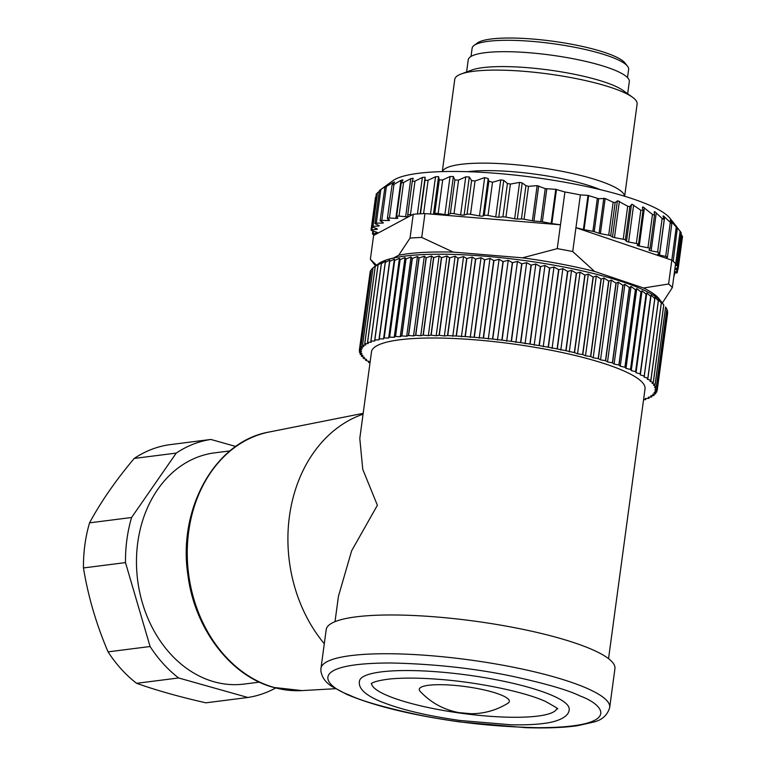 <?xml version="1.0" encoding="UTF-8"?>
<svg xmlns="http://www.w3.org/2000/svg" width="766" height="766" viewBox="0 0 766 766"><rect width="100%" height="100%" fill="white"/><g stroke="black" fill="none" stroke-linecap="round" stroke-linejoin="round"><path stroke-width="1.15" d="M359.465 681.165A105.813 20.548 7.7 0 1 436.323 671.734A105.813 20.548 7.7 0 1 552.813 695.72A105.813 20.548 7.7 0 1 569.176 709.517C569.339 712.878 565.863 719.762 547.518 722.922C537.761 724.502 525.466 725.115 510.625 724.751L460.107 720.49C425.532 715.607 398.32 708.981 378.481 700.603C364.539 694.465 358.191 687.983 359.465 681.165M556.882 708.493A93.538 18.164 7.7 0 1 487.54 716.105A93.538 18.164 7.7 0 1 386.083 695.011A93.538 18.164 7.7 0 1 371.596 683.435M420.218 691.411A45.433 8.819 7.7 0 1 440.144 684.689A45.433 8.819 7.7 0 1 490.862 691.602A45.433 8.819 7.7 0 1 507.887 703.265C496.512 710.235 484.217 713.721 470.994 713.721L458.872 712.61C443.619 709.709 430.731 702.642 420.218 691.411M608.549 658.645L645.029 388.86A138.014 26.8 -172.3 0 0 623.687 370.859A138.014 26.8 -172.3 0 0 471.741 339.568A138.014 26.8 -172.3 0 0 371.491 351.872L359.79 438.43L362.758 469.366L377.389 505.263L351.623 550.831L338.448 596.254L335.01 621.666M363.065 414.186A138.014 109.49 82.8 0 0 289.414 516.456A138.014 109.49 82.8 0 0 324.296 643.727M614.935 668.651A145.684 28.285 -172.3 0 0 592.405 649.654A145.684 28.285 -172.3 0 0 432.014 616.62A145.684 28.285 -172.3 0 0 326.201 629.614L320.964 668.373A145.684 28.285 7.7 0 1 426.777 655.38A145.684 28.285 7.7 0 1 587.168 688.414A145.684 28.285 7.7 0 1 609.698 707.411L614.935 668.651M229.972 450.906L214.662 452.85A116.547 92.456 82.8 0 0 137.746 542.644A116.547 92.456 82.8 0 0 244.076 684.076L259.377 682.133M275.683 687.983A130.344 103.41 -97.2 0 1 247.868 697.481L205.843 702.824C179.321 696.801 156.235 690.29 136.597 683.31L178.622 677.967A130.344 103.41 -97.2 0 1 150.088 646.514L125.49 562.598A130.344 103.41 -97.2 0 1 131.58 517.5L176.237 453.099A130.344 103.41 -97.2 0 1 210.87 439.445L235.794 446.473M150.088 646.514L108.063 651.866A130.344 103.41 82.8 0 0 136.597 683.31M108.063 651.866C96.353 624.462 88.147 596.494 83.456 567.941L125.49 562.598M131.58 517.5L89.555 522.843A130.344 103.41 82.8 0 0 84.873 544.932A130.344 103.41 82.8 0 0 83.456 567.941M646.083 294.125L635.598 371.644L631.261 370.562L630.629 369.49L641.113 291.97L642.042 290.812L646.083 294.125A150.28 29.185 7.7 0 1 646.207 294.182L646.82 292.985L650.679 296.337A150.28 29.185 7.7 0 1 650.794 296.394L651.09 295.159L654.767 298.529A150.28 29.185 7.7 0 1 654.863 298.587L654.844 297.304L658.31 300.703A150.28 29.185 7.7 0 1 658.396 300.76L658.061 299.429L661.307 302.848A150.28 29.185 7.7 0 1 661.374 302.896L660.723 301.517L663.739 304.945A150.28 29.185 7.7 0 1 663.796 305.002L661.604 301.957A145.684 28.285 -172.3 0 0 641.19 288.897A145.684 28.285 -172.3 0 0 494.826 257.07A145.684 28.285 -172.3 0 0 378.586 263.695L375.206 266.3A150.28 29.185 7.7 0 1 375.273 266.271L379.046 263.753L377.992 264.902A150.28 29.185 7.7 0 1 378.069 264.864L382.071 262.422L381.334 263.609A150.28 29.185 7.7 0 1 381.43 263.581L385.643 261.216L385.221 262.432A150.28 29.185 7.7 0 1 385.327 262.403L389.731 260.114L389.635 261.378A150.28 29.185 7.7 0 1 389.75 261.35L394.337 259.138L394.557 260.44A150.28 29.185 7.7 0 1 394.691 260.421L399.431 258.276L399.967 259.636A150.28 29.185 7.7 0 1 400.111 259.617L405.003 257.548L405.856 258.965A150.28 29.185 7.7 0 1 406.009 258.946L411.026 256.955L412.175 258.42A150.28 29.185 7.7 0 1 412.347 258.41L417.47 256.495L418.925 258.018A150.28 29.185 7.7 0 1 419.107 258.008L424.316 256.16L426.068 257.749A150.28 29.185 7.7 0 1 426.25 257.749L431.536 255.968L433.575 257.625A150.28 29.185 7.7 0 1 433.767 257.625L439.1 255.911L441.417 257.635A150.28 29.185 7.7 0 1 441.618 257.635L446.98 255.997L449.565 257.788A150.28 29.185 7.7 0 1 449.776 257.788L455.148 256.217L457.991 258.075A150.28 29.185 7.7 0 1 458.202 258.085L463.564 256.572L466.647 258.496A150.28 29.185 7.7 0 1 466.867 258.515L472.201 257.05L475.514 259.061A150.28 29.185 7.7 0 1 475.743 259.071L481.019 257.673L484.552 259.751A150.28 29.185 7.7 0 1 484.782 259.77L489.991 258.429L493.725 260.574A150.28 29.185 7.7 0 1 493.955 260.603L499.078 259.301L502.994 261.532A150.28 29.185 7.7 0 1 503.233 261.56L508.241 260.306L512.33 262.604A150.28 29.185 7.7 0 1 512.569 262.633L517.452 261.426L521.684 263.801A150.28 29.185 7.7 0 1 521.924 263.83L526.663 262.661L531.029 265.113A150.28 29.185 7.7 0 1 531.269 265.151L535.846 264.002L540.327 266.53A150.28 29.185 7.7 0 1 540.566 266.568L544.971 265.457L549.548 268.052A150.28 29.185 7.7 0 1 549.777 268.09L553.981 267.008L558.634 269.67A150.28 29.185 7.7 0 1 558.864 269.718L562.857 268.646L567.568 271.384A150.28 29.185 7.7 0 1 567.798 271.432L571.56 270.379L576.31 273.184A150.28 29.185 7.7 0 1 576.53 273.232L580.063 272.189L584.822 275.061A150.28 29.185 7.7 0 1 585.042 275.109L588.317 274.065L593.076 277.005A150.28 29.185 7.7 0 1 593.286 277.053L596.302 276.019L601.042 279.015A150.28 29.185 7.7 0 1 601.233 279.063L603.981 278.02L608.673 281.074A150.28 29.185 7.7 0 1 608.865 281.132L611.316 280.078L615.95 283.181L605.475 360.7A150.28 29.185 7.7 0 1 605.657 360.757L616.132 283.238L618.296 282.175L622.854 285.325L612.369 362.845A150.28 29.185 7.7 0 1 612.541 362.902L623.017 285.383L624.884 284.301L614.102 364.061L612.541 362.902M655.16 384.57A150.28 29.185 7.7 0 0 655.122 384.513L665.606 307.003A150.28 29.185 7.7 0 1 665.644 307.051L655.16 384.57L653.59 385.317L656.405 386.514A150.28 29.185 7.7 0 1 656.424 386.562L666.908 309.052A150.28 29.185 7.7 0 0 666.88 308.995L656.405 386.514M665.616 307.243L666.88 308.995M666.813 309.742L667.579 310.929A150.28 29.185 7.7 0 1 667.588 310.977L657.113 388.496L654.949 389.128L657.209 390.315A150.28 29.185 7.7 0 1 657.199 390.363L667.684 312.844A150.28 29.185 7.7 0 0 667.684 312.796L657.209 390.315M667.406 312.298L667.684 312.796M660.11 300.301A142.61 27.691 -172.3 0 0 643.545 287.997L668.594 284.004L671.811 260.153L575.936 227.703L580.379 194.909L588.01 195.407L598.667 198.7L605.15 198.49L613.154 202.281L615.184 202.492L617.693 200.769L627.68 206.207L629.843 206.571L631.96 204.244L640.836 210.257L643.019 210.257L642.358 207.663L642.885 206.868L652.469 214.442L654.528 215.102L654.193 211.866L654.729 211.617L662.14 218.482L664.151 219.469L663.002 216.098L663.471 215.935L671.792 223.796L670.202 220.235L676.273 227.071L677.336 228.009L674.827 224.438L680.706 232.041M664.668 217.017L659.526 255.059A3.064 0.594 7.7 0 1 658.233 254.676A3.064 0.594 7.7 0 1 657.755 254.274A3.064 0.594 7.7 0 1 657.86 254.149L659.612 253.077A3.064 0.594 7.7 0 0 659.708 252.952A3.064 0.594 7.7 0 0 657.601 252.091L651.129 250.836A3.064 0.594 7.7 0 1 649.491 250.377A3.064 0.594 7.7 0 1 649.013 249.975A3.064 0.594 7.7 0 1 649.041 249.907L649.98 248.701A3.064 0.594 7.7 0 0 650.008 248.634A3.064 0.594 7.7 0 0 647.959 247.782L639.227 246.058A3.064 0.594 7.7 0 1 637.647 245.608A3.064 0.594 7.7 0 1 637.178 245.206A3.064 0.594 7.7 0 1 637.302 245.072L638.394 244.478A3.064 0.594 7.7 0 0 638.518 244.344A3.064 0.594 7.7 0 0 636.345 243.473L628.618 242.008A3.064 0.594 7.7 0 1 626.914 241.539A3.064 0.594 7.7 0 1 626.502 241.28L625.334 239.988L629.843 206.571M627.68 206.207L623.218 239.26L614.476 237.604A3.064 0.594 7.7 0 1 612.771 237.134A3.064 0.594 7.7 0 1 612.503 236.991L610.674 235.823L615.184 202.492M376.901 193.549L379.294 191.241M643.545 287.997L594.54 271.413A142.61 27.691 -172.3 0 0 522.517 257.826L453.242 252.1A142.61 27.691 -172.3 0 0 398.722 255.222L410.03 238.102L413.247 214.25L374.813 234.836L373.578 234.482A3.064 0.594 7.7 0 1 372.918 234.252A3.064 0.594 7.7 0 1 372.439 233.85A3.064 0.594 7.7 0 1 373.013 233.592L376.987 233.017A3.064 0.594 7.7 0 0 377.552 232.759A3.064 0.594 7.7 0 0 376.69 232.203L371.931 230.623A3.064 0.594 7.7 0 1 371.539 230.48A3.064 0.594 7.7 0 1 371.07 230.078A3.064 0.594 7.7 0 1 371.874 229.79L376.479 229.407A3.064 0.594 7.7 0 0 377.284 229.12A3.064 0.594 7.7 0 0 376.661 228.651L372.525 227.052A3.064 0.594 7.7 0 1 372.381 226.985A3.064 0.594 7.7 0 1 371.903 226.583A3.064 0.594 7.7 0 1 372.975 226.286L378.155 226.085L378.28 225.166M676.857 226.966L669.896 218.195A142.61 27.691 -172.3 0 0 649.903 205.403A142.61 27.691 -172.3 0 0 506.632 174.246A142.61 27.691 -172.3 0 0 392.834 180.738L379.381 190.571L374.938 223.423A3.064 0.594 7.7 0 1 376.307 223.117L381.985 223.117L382.138 221.958M659.526 255.059L665.702 256.428A3.064 0.594 7.7 0 1 667.464 257.223L671.792 223.796M673.18 261.302L677.336 228.009M680.993 233.85L681.845 235.842M624.558 196.23A92.006 17.867 -172.3 0 0 610.31 185.037A92.006 17.867 -172.3 0 0 510.989 164.326A92.006 17.867 -172.3 0 0 442.384 171.603M624.644 196.259L637.12 103.994A92.006 17.867 -172.3 0 0 632.419 97.177A92.006 17.867 -172.3 0 0 622.892 91.997A92.006 17.867 -172.3 0 0 537.263 72.598A92.006 17.867 -172.3 0 0 461.113 74.015A92.006 17.867 -172.3 0 0 454.765 79.338L442.288 171.603M632.419 97.177L623.141 90.503A81.273 15.78 -172.3 0 0 614.734 85.926A81.273 15.78 -172.3 0 0 539.092 68.796A81.273 15.78 -172.3 0 0 471.818 70.051L461.113 74.015M627.67 93.758L629.317 81.617A81.273 15.78 -172.3 0 0 616.745 71.018A81.273 15.78 -172.3 0 0 527.267 52.595A81.273 15.78 -172.3 0 0 468.227 59.844L466.59 71.985M627.536 77.615L628.647 69.39A78.975 15.33 -172.3 0 0 627.507 66.173A78.975 15.33 -172.3 0 0 616.438 59.087A78.975 15.33 -172.3 0 0 537.09 41.833A78.975 15.33 -172.3 0 0 474.077 45.424A78.975 15.33 -172.3 0 0 472.124 48.22L471.013 56.454M627.507 66.173L624.912 62.898A75.911 14.736 -172.3 0 0 614.275 56.1A75.911 14.736 -172.3 0 0 538.01 39.506A75.911 14.736 -172.3 0 0 477.448 42.963L474.077 45.424M612.369 362.845L607.515 361.925L605.657 360.757M605.475 360.7L600.534 359.829L598.38 358.641L608.865 281.132M608.673 281.074L598.189 358.593A150.28 29.185 7.7 0 1 598.38 358.641M598.189 358.593L593.19 357.779L590.758 356.583L601.233 279.063M601.042 279.015L590.557 356.525A150.28 29.185 7.7 0 1 590.758 356.583M590.557 356.525L585.511 355.769L582.802 354.572L593.286 277.053M593.076 277.005L582.6 354.524A150.28 29.185 7.7 0 1 582.802 354.572M582.6 354.524L577.535 353.825L574.557 352.628L585.042 275.109M584.822 275.061L574.347 352.58A150.28 29.185 7.7 0 1 574.557 352.628M574.347 352.58L566.045 350.751L576.53 273.232M576.31 273.184L565.825 350.704A150.28 29.185 7.7 0 1 566.045 350.751M565.825 350.704L557.313 348.951L567.798 271.432M567.568 271.384L557.093 348.903A150.28 29.185 7.7 0 1 557.313 348.951M557.093 348.903L548.379 347.237L558.864 269.718M558.634 269.67L548.159 347.19A150.28 29.185 7.7 0 1 548.379 347.237M548.159 347.19L539.293 345.61L549.777 268.09M549.548 268.052L539.063 345.571A150.28 29.185 7.7 0 1 539.293 345.61M539.063 345.571L530.082 344.087L540.566 266.568M540.327 266.53L529.852 344.049A150.28 29.185 7.7 0 1 530.082 344.087M529.852 344.049L520.794 342.661L531.269 265.151M531.029 265.113L520.554 342.632A150.28 29.185 7.7 0 1 520.794 342.661M520.554 342.632L511.439 341.349L521.924 263.83M521.684 263.801L511.209 341.32A150.28 29.185 7.7 0 1 511.439 341.349M511.209 341.32L502.084 340.152L512.569 262.633M512.33 262.604L501.845 340.123A150.28 29.185 7.7 0 1 502.084 340.152M501.845 340.123L492.749 339.07L503.233 261.56M502.994 261.532L492.509 339.051A150.28 29.185 7.7 0 1 492.749 339.07M492.509 339.051L483.48 338.122L493.955 260.603M493.725 260.574L483.241 338.093A150.28 29.185 7.7 0 1 483.48 338.122M483.241 338.093L474.307 337.289L484.782 259.77M484.552 259.751L474.068 337.27A150.28 29.185 7.7 0 1 474.307 337.289M474.068 337.27L465.259 336.59L475.743 259.071M475.514 259.061L465.039 336.58A150.28 29.185 7.7 0 1 465.259 336.59M465.039 336.58L456.392 336.025L466.867 258.515M466.647 258.496L456.163 336.015A150.28 29.185 7.7 0 1 456.392 336.025M456.163 336.015L447.727 335.604L458.202 258.085M457.991 258.075L447.507 335.594A150.28 29.185 7.7 0 1 447.727 335.604M447.507 335.594L444.366 335.968L439.291 335.307L449.776 257.788M449.565 257.788L439.081 335.307A150.28 29.185 7.7 0 1 439.291 335.307M439.081 335.307L436.199 335.747L431.143 335.154L441.618 257.635M441.417 257.635L430.932 335.154A150.28 29.185 7.7 0 1 431.143 335.154M430.932 335.154L428.318 335.671L423.292 335.144L433.767 257.625M433.575 257.625L423.091 335.144A150.28 29.185 7.7 0 1 423.292 335.144M423.091 335.144L420.754 335.728L415.775 335.269L426.25 257.749M426.068 257.749L415.584 335.269A150.28 29.185 7.7 0 1 415.775 335.269M415.584 335.269L413.535 335.92L408.623 335.527L419.107 258.008M418.925 258.018L408.441 335.537A150.28 29.185 7.7 0 1 408.623 335.527M408.441 335.537L406.689 336.245L401.863 335.929L412.347 258.41M412.175 258.42L401.7 335.939A150.28 29.185 7.7 0 1 401.863 335.929M401.7 335.939L400.245 336.714L395.524 336.465L406.009 258.946M405.856 258.965L395.371 336.485A150.28 29.185 7.7 0 1 395.524 336.465M395.371 336.485L394.222 337.308L389.635 337.136L400.111 259.617M399.967 259.636L389.492 337.155A150.28 29.185 7.7 0 1 389.635 337.136M389.492 337.155L388.649 338.036L384.206 337.94L394.691 260.421M394.557 260.44L384.082 337.959A150.28 29.185 7.7 0 1 384.206 337.94M384.082 337.959L383.555 338.888L379.275 338.869L389.75 261.35M389.635 261.378L379.151 338.888A150.28 29.185 7.7 0 1 379.275 338.869M379.151 338.888L378.95 339.865L374.852 339.922L385.327 262.403M385.221 262.432L374.746 339.951A150.28 29.185 7.7 0 1 374.852 339.922M374.746 339.951L374.852 340.966L370.945 341.09L381.43 263.581M381.334 263.609L370.859 341.129A150.28 29.185 7.7 0 1 370.945 341.09M370.859 341.129L371.29 342.182L367.594 342.383L378.069 264.864M377.992 264.902L367.517 342.421A150.28 29.185 7.7 0 1 367.594 342.383M367.517 342.421L368.264 343.503L364.788 343.781L375.273 266.271M375.206 266.3L364.721 343.819A150.28 29.185 7.7 0 1 364.788 343.781M364.721 343.819L365.784 344.939L362.548 345.294L373.032 267.774L374.852 266.424M373.032 267.774A150.28 29.185 7.7 0 0 372.985 267.813L362.5 345.332A150.28 29.185 7.7 0 1 362.548 345.294M362.5 345.332L363.869 346.471L360.891 346.893L371.376 269.373L372.946 268.081M371.376 269.373A150.28 29.185 7.7 0 0 371.338 269.421L360.853 346.931A150.28 29.185 7.7 0 1 360.891 346.893M360.853 346.931L362.529 348.099L359.809 348.587L370.294 271.068L371.232 270.216M370.294 271.068A150.28 29.185 7.7 0 0 370.275 271.116L359.79 348.635A150.28 29.185 7.7 0 1 359.809 348.587M359.79 348.635L361.763 349.813L359.321 350.368L370.074 272.562M369.997 362.912L368.685 362.51A150.28 29.185 7.7 0 1 368.609 362.462L369.241 361.542L365.688 360.374A150.28 29.185 7.7 0 1 365.621 360.317L366.579 359.455L363.256 358.268A150.28 29.185 7.7 0 1 363.208 358.22L364.472 357.406L361.399 356.219A150.28 29.185 7.7 0 1 361.361 356.161L362.931 355.414L360.116 354.218A150.28 29.185 7.7 0 1 360.097 354.17L361.964 353.48L359.426 352.283A150.28 29.185 7.7 0 1 359.407 352.236L361.571 351.604L359.311 350.416A150.28 29.185 7.7 0 1 359.321 350.368M643.564 399.708L645.575 399.641A150.28 29.185 7.7 0 0 645.661 399.603L645.231 398.55L648.926 398.349A150.28 29.185 7.7 0 0 649.003 398.31L648.256 397.228L651.732 396.951A150.28 29.185 7.7 0 0 651.799 396.912L650.736 395.792L653.972 395.447A150.28 29.185 7.7 0 0 654.02 395.4L652.651 394.26L655.629 393.839A150.28 29.185 7.7 0 1 655.629 393.839L653.992 392.632L656.711 392.144A150.28 29.185 7.7 0 0 656.73 392.096L654.758 390.919L657.199 390.363M667.579 310.929L657.094 388.448A150.28 29.185 7.7 0 1 657.113 388.496M657.094 388.448L654.557 387.251L656.424 386.562M655.122 384.513L652.048 383.326L653.312 382.512L663.796 305.002M663.739 304.945L653.264 382.464A150.28 29.185 7.7 0 1 653.312 382.512M653.264 382.464L649.941 381.276L650.899 380.415L661.374 302.896M661.307 302.848L650.832 380.357A150.28 29.185 7.7 0 1 650.899 380.415M650.832 380.357L647.28 379.189L647.912 378.28L658.396 300.76M658.31 300.703L647.835 378.222A150.28 29.185 7.7 0 1 647.912 378.28M647.835 378.222L644.062 377.064L654.863 298.587M654.767 298.529L644.283 376.049A150.28 29.185 7.7 0 1 644.378 376.106M644.283 376.049L640.309 374.909L640.309 373.913L650.794 296.394M650.679 296.337L640.204 373.856A150.28 29.185 7.7 0 1 640.309 373.913M640.204 373.856L636.039 372.745L635.723 371.702L646.207 294.182M630.495 369.432L625.994 368.389L625.056 367.278L635.531 289.759L636.785 288.629L640.97 291.913L630.495 369.432A150.28 29.185 7.7 0 1 630.629 369.49M624.903 367.22L620.269 366.215L619.014 365.076L629.499 287.566L631.05 286.455L635.387 289.701L624.903 367.22A150.28 29.185 7.7 0 1 625.056 367.278M624.884 284.301L629.336 287.509L618.851 365.028A150.28 29.185 7.7 0 1 619.014 365.076M618.851 365.028L614.102 364.061M607.515 361.925L618.296 282.175M600.534 359.829L611.316 280.078M247.868 697.481L178.622 677.967M210.87 439.445L168.846 444.797A130.344 103.41 82.8 0 0 134.213 458.441L176.237 453.099M89.555 522.843C100.834 501.922 115.714 480.454 134.213 458.441M631.05 286.455L620.269 366.215M593.19 357.779L603.981 278.02M636.785 288.629L625.994 368.389M585.511 355.769L596.302 276.019M642.042 290.812L631.261 370.562M577.535 353.825L588.317 274.065M646.82 292.985L636.039 372.745M569.282 351.939L580.063 272.189M651.09 295.159L640.309 374.909M560.779 350.129L571.56 270.379M552.075 348.406L562.857 268.646M543.199 346.759L553.981 267.008M534.18 345.207L544.971 265.457M525.064 343.762L535.846 264.002M515.882 342.412L526.663 262.661M506.671 341.176L517.452 261.426M497.46 340.056L508.241 260.306M488.296 339.051L499.078 259.301M656.96 390.421L656.73 392.096M479.21 338.179L489.991 258.429M655.868 392.297L655.667 393.801M470.238 337.433L481.019 257.673M654.202 394.04L654.02 395.4M461.419 336.81L472.201 257.05M651.962 395.658L651.799 396.912M452.783 336.322L463.564 256.572M649.166 397.152L649.003 398.31M444.366 335.968L455.148 256.217M645.815 398.521L645.661 399.603M436.199 335.747L446.98 255.997M428.318 335.671L439.1 255.911M420.754 335.728L431.536 255.968M413.535 335.92L424.316 256.16M406.689 336.245L417.47 256.495M400.245 336.714L411.026 256.955M394.222 337.308L405.003 257.548M388.649 338.036L399.431 258.276M383.555 338.888L394.337 259.138M378.95 339.865L389.731 260.114M359.407 352.236L359.637 350.589M360.097 354.17L360.288 352.695M361.361 356.161L361.542 354.821M363.208 358.22L363.371 356.985M365.621 360.317L365.775 359.168M368.609 362.462L368.752 361.38M398.722 255.222L393.504 258.018M376.566 265.17L370.371 259.348L373.597 235.497L374.813 234.836M453.242 252.1L421.731 237.431A154.885 30.075 -172.3 0 0 410.03 238.102M522.517 257.826L557.255 248.644A154.885 30.075 7.7 0 1 572.719 251.554L575.936 227.703L583.395 229.532L588.01 195.407M379.898 190.198L388.238 184.472L384.925 187.335L393.054 182.49L394.605 181.982L392.068 184.884L393.963 184.395L400.982 180.336L402.964 179.924L401.221 182.902L403.558 182.519L410.796 178.641L413.171 178.334L412.261 181.398L415 181.13L422.372 177.434L425.101 177.233L425.006 180.403L428.108 180.249L435.519 176.726L438.564 176.64L439.291 179.933L442.71 179.905L450.044 176.525L453.367 176.553L454.889 179.991L458.575 180.087L465.747 176.841L469.299 176.984L471.588 180.584L475.044 180.977L484.667 177.607L488.201 178.574L488.871 181.178L492.509 182.27L500.753 179.895L503.75 180.345L507.418 183.476L510.405 184.079L519.597 182.394L522.201 182.94L525.936 185.65L528.521 186.32L537.129 185.659L545.239 188.627L555.771 189.336L564.915 191.988L557.255 248.644M545.239 188.627L540.777 221.594A3.064 0.594 7.7 0 1 542.338 221.805L551.156 223.461A3.064 0.594 7.7 0 0 551.865 223.586L560.482 224.792L424.958 213.58L421.731 237.431M594.54 271.413L572.719 251.554M662.399 302.963L672.347 287.595A154.885 30.075 -172.3 0 0 668.594 284.004M673.984 275.521A3.064 0.594 7.7 0 1 674.233 275.808A3.064 0.594 7.7 0 1 673.908 276.019M674.54 271.365L676.646 272.189A3.064 0.594 7.7 0 1 677.268 272.648A3.064 0.594 7.7 0 1 676.196 272.955L674.319 273.022M675.018 267.87L677.24 268.607A3.064 0.594 7.7 0 1 678.102 269.153A3.064 0.594 7.7 0 1 677.297 269.44L674.769 269.661M675.44 264.71L675.593 264.749A3.064 0.594 7.7 0 1 676.732 265.381A3.064 0.594 7.7 0 1 676.158 265.649L675.296 265.773M424.958 213.58A154.885 30.075 -172.3 0 0 421.453 213.733A154.885 30.075 -172.3 0 0 413.247 214.25M381.985 223.117A3.064 0.594 7.7 0 0 383.345 222.81A3.064 0.594 7.7 0 0 383.096 222.523L380.386 220.934A3.064 0.594 7.7 0 1 380.127 220.646A3.064 0.594 7.7 0 1 381.813 220.34L387.902 220.541A3.064 0.594 7.7 0 0 389.588 220.235A3.064 0.594 7.7 0 0 389.463 220.034L387.519 218.492A3.064 0.594 7.7 0 1 387.395 218.291A3.064 0.594 7.7 0 1 389.425 218.004L395.83 218.387A3.064 0.594 7.7 0 0 397.86 218.099A3.064 0.594 7.7 0 0 397.813 217.975L396.683 216.5A3.064 0.594 7.7 0 1 396.635 216.376A3.064 0.594 7.7 0 1 399.019 216.117L405.654 216.692A3.064 0.594 7.7 0 0 408.029 216.424A3.064 0.594 7.7 0 0 408.029 216.385L407.713 214.997A3.064 0.594 7.7 0 1 407.713 214.959A3.064 0.594 7.7 0 1 410.452 214.729L412.031 214.901M378.155 226.085A3.064 0.594 7.7 0 0 379.227 225.788A3.064 0.594 7.7 0 0 378.806 225.405L375.359 223.806A3.064 0.594 7.7 0 1 374.938 223.423M540.777 221.594L533.94 221.02A3.064 0.594 7.7 0 1 532.38 220.809L524.068 219.239L528.521 186.32M525.936 185.65L521.426 218.98A3.064 0.594 7.7 0 1 524.068 219.239M521.426 218.98L517.318 219.038A3.064 0.594 7.7 0 1 514.675 218.779L505.933 217.132L510.405 184.079M507.418 183.476L502.898 216.893A3.064 0.594 7.7 0 1 505.933 217.132M502.898 216.893L498.771 217.18A3.064 0.594 7.7 0 1 495.746 216.941L488.019 215.485L492.509 182.27M488.871 181.178L484.236 215.399A3.064 0.594 7.7 0 1 488.019 215.485M484.236 215.399L483.145 215.983A3.064 0.594 7.7 0 1 479.487 215.926L470.535 214.308L475.044 180.977M469.299 176.984L464.148 215.026L467.04 214.183A3.064 0.594 7.7 0 1 470.535 214.308M464.148 215.026A3.064 0.594 7.7 0 1 460.605 214.892L465.747 176.841M453.367 176.553L448.225 214.595L450.351 213.599A3.064 0.594 7.7 0 1 454.037 213.685L460.605 214.892M448.225 214.595A3.064 0.594 7.7 0 1 444.902 214.576L450.044 176.525M433.843 214.317L434.743 213.532A3.064 0.594 7.7 0 1 438.171 213.503L444.902 214.576M672.347 287.595L675.574 263.743A154.885 30.075 -172.3 0 0 673.065 261.206A154.885 30.075 -172.3 0 0 671.811 260.153M597.317 198.499L592.874 231.332L584.056 229.676A3.064 0.594 7.7 0 1 583.395 229.532M667.464 257.223A3.064 0.594 7.7 0 1 667.253 257.395L665.53 258.027M623.218 239.26A3.064 0.594 7.7 0 1 625.334 239.988M613.154 202.281L608.702 235.21A3.064 0.594 7.7 0 1 610.674 235.823M608.702 235.21L600.4 233.64A3.064 0.594 7.7 0 1 599.069 233.304L594.205 231.667L598.667 198.7M592.874 231.332A3.064 0.594 7.7 0 1 594.205 231.667M650.008 248.634L654.528 215.102M642.358 207.663L642.885 206.868M638.518 244.344L643.019 210.257M564.915 191.988A154.885 30.075 7.7 0 1 580.379 194.909M412.261 181.398L407.713 214.959M401.221 182.902L396.635 216.376M392.068 184.884L387.395 218.291M384.925 187.335L380.127 220.646M467.643 171.699A82.604 16.038 7.7 0 1 600.171 189.614M348.894 694.848C322.773 685.359 306.438 663.059 390.871 662.983C434.15 663.94 474.719 668.383 512.598 676.33C546.139 683.712 568.525 690.223 579.747 695.834C605.877 705.323 622.203 727.623 537.77 727.7C494.491 726.743 453.922 722.3 416.053 714.362C382.502 706.97 360.116 700.469 348.894 694.848M302.072 690.597L273.615 687.428C230.413 675.985 194.516 628.56 187.89 574.94C177.635 508.471 215.438 441.13 269.182 432.014A130.536 103.554 82.8 0 0 188.675 531.671A130.536 103.554 82.8 0 0 274.142 687.475A130.536 103.554 82.8 0 0 302.072 690.597L335.518 688.691M671.083 221.163L670.939 222.217M656.27 212.785L651.129 250.836M639.227 246.058L644.407 207.739M628.618 242.008L633.626 204.962M614.476 237.604L619.388 201.219M377.514 192.687L372.975 226.286M372.257 226.928L371.874 229.79M373.348 231.093L373.013 233.592M675.593 264.749L680.141 231.15M676.273 227.071L671.801 260.153M677.24 268.607L681.778 235.009M670.24 222.829L665.702 256.428M676.646 272.189L677.01 269.469M662.14 218.482L657.601 252.091M654.49 215.351L649.999 248.567M652.469 214.442L647.959 247.782M640.836 210.257L636.345 243.473M626.502 241.28L631.481 204.445M612.503 236.991L617.377 200.893M600.4 233.64L605.15 198.49M599.069 233.304L603.809 198.203M584.056 229.676L588.671 195.55M551.865 223.586L556.48 189.461M551.156 223.461L555.771 189.336M542.338 221.805L546.78 188.963M533.94 221.02L538.68 185.918M532.38 220.809L537.129 185.659M517.318 219.038L522.201 182.94M514.675 218.779L519.597 182.394M498.771 217.18L503.75 180.345M495.746 216.941L500.753 179.895M483.145 215.983L488.201 178.574M479.487 215.926L484.667 177.607M471.588 180.584L467.04 214.183M458.575 180.087L454.037 213.685M454.889 179.991L450.351 213.599M442.71 179.905L438.171 213.503M439.291 179.933L434.743 213.532M438.564 176.64L433.479 214.289M430.473 214.04L435.519 176.726M428.108 180.249L423.598 213.637M425.006 180.403L420.496 213.781M425.101 177.233L420.161 213.8M417.432 213.963L422.372 177.434M415 181.13L410.452 214.729M412.232 181.571L407.723 214.911M405.654 216.692L410.796 178.641M403.558 182.519L399.019 216.117M395.83 218.387L400.982 180.336M393.963 184.395L389.425 218.004M387.902 220.541L388.123 218.961M392.843 183.984L393.054 182.49M386.361 186.741L381.813 220.34M380.846 189.518L376.307 223.117M376.479 229.407L376.585 228.622M376.987 233.017L377.073 232.357M320.964 668.373L320.877 670.987C322.036 677.623 325.856 682.86 332.329 686.681L346.806 694.408C374.229 705.993 411.878 715.157 459.753 721.917L525.706 727.671C546.397 728.332 563.709 727.671 577.631 725.689L593.985 722.003C602.335 719.839 607.562 714.975 609.698 707.411M371.299 683.693C370.801 684.287 371.338 681.185 389.961 678.982C402.313 677.776 417.7 677.814 436.122 679.116C476.414 681.845 523.896 691.631 545.21 701.311C555.522 706.999 559.486 709.508 557.102 708.818M376.336 193.779L371.903 226.583M375.503 197.283L371.07 230.078M372.831 230.93L372.439 233.85M269.182 432.014L363.18 413.343M375.57 265.898L370.744 259.818M681.175 232.548L676.732 265.381M682.544 236.359L678.102 269.153M677.709 269.383L677.268 272.648M664.199 219.756L659.708 252.952M674.607 273.012L674.233 275.808"/></g></svg>
